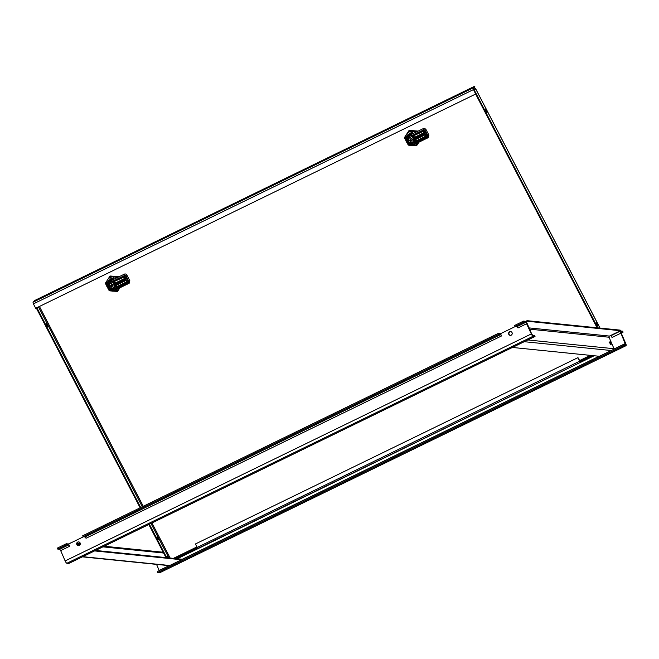 <?xml version="1.0" encoding="UTF-8"?>
<svg xmlns="http://www.w3.org/2000/svg" width="659" height="659" viewBox="0 0 659 659"><rect width="100%" height="100%" fill="white"/><g stroke="black" fill="none" stroke-linecap="round" stroke-linejoin="round"><path stroke-width="0.99" d="M68.371 544.029L70.447 543.016A1.516 1.442 95.8 0 1 70.933 542.884M95.547 550.446L182.527 559.285M94.583 550.916L181.563 559.746M526.879 323.602L517.966 327.951L516.969 326.625L515.058 326.436L523.971 322.086L525.89 322.284L531.343 333.924A2.496 0.667 64 0 0 533.098 336.263L535.017 336.452L68.808 563.461L66.897 563.264A2.496 0.667 -116 0 1 65.142 560.933L60.677 550.611L59.689 549.293L57.77 549.095L66.691 544.754L68.61 544.944L69.599 546.27L68.618 544.005L83.454 536.78M84.681 555.265L83.512 555.611L84.681 555.265M517.554 344.492L516.384 344.838L517.554 344.492M512.859 346.774L511.689 347.12L512.859 346.774M89.377 552.983L88.207 553.329L89.377 552.983M511.153 335.192A1.895 1.804 -84.2 0 0 510.593 331.584A1.895 1.804 -84.2 0 0 508.608 333.289A1.895 1.804 -84.2 0 0 511.153 335.192M510.766 331.609A1.895 1.804 -84.2 0 0 510.379 335.365M79.22 545.512A1.895 1.804 -84.2 0 0 78.668 541.904A1.895 1.804 -84.2 0 0 76.683 543.609A1.895 1.804 -84.2 0 0 79.22 545.512M78.833 541.929A1.895 1.804 -84.2 0 0 78.454 545.685M515.058 326.436L514.63 325.447L523.551 321.106L525.47 321.304A2.496 0.667 -116 0 1 527.216 323.643L531.681 333.956L532.678 335.274L534.589 335.472L535.017 336.452M523.971 322.086L523.551 321.106M83.125 536.747L498.624 334.434L500.543 334.632L501.532 335.95L86.032 538.263L85.036 536.945L83.125 536.747L82.696 535.767L498.196 333.454L500.115 333.643A2.496 0.667 -116 0 1 500.725 334.088L500.552 333.693L515.387 326.469M498.196 333.454L498.624 334.434M501.532 335.95L500.725 334.088M57.77 549.095L57.341 548.115L66.262 543.766L66.691 544.754M66.262 543.766L68.182 543.963A2.496 0.667 -116 0 1 68.791 544.4M609.394 342.12L610.58 344.558M611.601 343.141L614.015 348.718A1.516 1.442 95.8 0 1 614.13 349.122M525.651 321.37L527.076 320.678L527.332 321.262L620.44 330.727L609.451 336.074A0.865 0.824 -84.2 0 0 609.04 337.227L611.272 342.367M620.44 330.727L620.185 330.134L527.076 320.678M599.418 356.288L512.438 347.45M526.154 321.839L527.332 321.262M159.931 572.605A2.496 0.667 -116 0 1 159.849 572.679A2.496 0.667 -116 0 1 159.733 572.704L157.814 572.506L624.015 345.497L625.935 345.695A2.496 0.667 64 0 0 626.05 345.678A2.496 0.667 64 0 0 625.729 343.512L621.264 333.199L621.091 331.971L623.068 332.161L621.215 333.059M608.15 353.694L609.32 353.348L608.15 353.694M175.278 564.475L176.447 564.12L175.278 564.475M179.973 562.185L181.143 561.839L179.973 562.185M603.455 355.984L604.624 355.638L603.455 355.984M611.807 335.324A2.496 0.667 64 0 0 611.692 335.34A2.496 0.667 64 0 0 611.544 335.678L611.132 335.258M156.545 564.384L159.247 570.62M157.814 572.506L157.386 571.526L623.595 344.517L625.572 344.698L620.935 333.157A2.496 0.667 -116 0 1 620.613 330.999A2.496 0.667 -116 0 1 620.729 330.983L622.648 331.172L623.068 332.161M611.544 335.678A2.496 0.667 64 0 0 612.013 337.507L611.058 335.291M624.015 345.497L623.595 344.517M166.999 556.707A2.166 0.585 -116 0 1 167.987 557.802M165.903 557.16A2.166 0.585 64 0 0 165.763 557.58M611.618 343.413L611.346 344.179L610.333 342.919L610.275 341.749L611.618 343.413L610.934 342.005M112.78 278.6L111.025 279.103M108.702 280.693L110.77 278.765L113.084 278.287M116.824 277.826A7.323 7.018 -135.8 0 0 108.949 289.375M112.747 291.121A7.323 7.018 -135.8 0 0 119.716 287.876L117.491 291.393L119.987 287.744M118.06 277.225L109.732 276.459L105.333 283.279L109.213 290.743L111.437 291.014M111.808 280.273A5.148 4.934 -135.8 0 0 110.193 280.627A1.087 1.038 -135.8 0 0 109.979 280.75A5.206 4.992 -135.8 0 0 109.378 281.269L108.109 282.579C106.256 286.747 107.738 289.598 112.557 291.138L112.401 291.163A1.087 1.087 0 0 0 112.697 291.138L117.491 291.393M118.595 276.969L118.01 277.109M118.439 276.665L110.16 276.014L109.732 276.459M111.626 285.709L112.162 285.965L111.519 286.014L111.511 287.176A4.251 0.906 -93.2 0 1 111.387 286.368L111.272 286.261A4.251 0.799 174.4 0 1 110.465 286.278A4.135 2.784 94.4 0 1 110.415 285.751A4.251 0.799 174.4 0 0 111.223 285.734L112.154 285.981L111.585 285.462L111.635 285.998L111.816 285.1M112.162 286.072L112.887 286.138A4.251 0.799 174.4 0 1 112.014 286.22L111.923 286.336A4.251 0.906 -93.2 0 0 112.038 287.143A4.135 2.694 165.9 0 1 111.775 287.167A4.135 2.694 165.9 0 1 111.511 287.176M112.887 286.138A4.135 1.269 -99.2 0 0 112.837 285.611A4.251 0.799 174.4 0 1 111.964 285.693L111.849 285.594A4.251 0.906 -93.2 0 1 111.799 284.713A4.135 1.359 1.1 0 0 111.528 284.729A4.135 1.359 1.1 0 0 111.264 284.746L111.519 285.116M111.832 285.454L111.322 285.635A4.251 0.906 -93.2 0 1 111.264 284.746M110.465 286.278L111.239 286.039M114.312 285.882A2.578 2.471 -135.8 0 1 112.03 288.321A2.578 2.471 44.2 0 1 109.27 285.948A2.578 2.471 44.2 0 1 111.536 283.288A2.578 2.471 -135.8 0 1 111.635 283.288M128.406 280.866L127.83 281.204L127.838 282.357L129.848 280.775L126.701 274.721L125.836 275.594L128.991 281.673L128.357 283.057L127.838 282.357L127.451 282.859L129.469 282.637M108.793 283.576A3.797 3.641 -135.8 0 0 114.023 288.79M129.848 280.775L129.156 283.279L113.842 290.743L112.557 291.138L111.808 290.495L112.557 291.138L113.875 290.635M112.401 291.163L112.401 291.163C109.756 290.594 108.158 289.26 107.598 287.176C106.791 285.635 106.956 284.111 108.101 282.596L108.109 282.579A1.087 1.087 0 0 0 108.101 282.596L108.282 283.716L109.056 283.436L109.064 282.414L108.381 282.48L108.282 283.716C106.758 286.97 107.928 289.227 111.808 290.495L112.541 290.141L113.348 290.644L114.559 289.976L113.818 289.103L114.559 289.976L118.406 287.719L116.536 288.008L115.762 287.423L116.338 287.085A0.544 0.519 -135.8 0 0 117.063 287.332L117.244 286.418L126.792 281.764M109.345 281.475L124.65 274.02L125.877 274.004L126.701 274.721M110.473 283.131L110.366 281.904L110.72 283.139L109.056 283.436M127.83 281.204L125.622 276.969L124.675 276.278L124.362 275.363L125.836 275.594L123.703 276.434A1.087 1.038 44.2 0 1 124.782 277.035L125.465 278.353A1.087 1.038 44.2 0 1 125.021 279.762L115.399 284.449A1.087 1.038 44.2 0 1 113.958 283.955L113.249 281.69L114.584 280.363L109.064 282.414M112.137 290.273C110.523 290.52 109.18 289.696 108.117 287.802C107.219 285.915 107.409 284.531 108.686 283.642L108.315 283.938M110.72 283.139L114.048 285.256L114.032 288.766L116.536 288.008M112.837 291.056L113.348 290.644M112.541 290.141L113.513 289.474M125.144 280.009L125.49 280.38L115.869 285.067L115.523 284.688L125.144 280.009A1.087 1.038 44.2 0 1 126.586 280.503L127.269 281.821A1.087 1.038 44.2 0 1 127.121 283.016L126.685 282.645A0.544 0.519 -135.8 0 0 126.915 281.97L126.231 280.652M126.067 280.47L115.976 285.438A0.544 0.519 44.2 0 1 115.943 285.034M115.762 287.423L115.078 286.105L115.976 285.438L116.668 286.756L117.244 286.418L116.379 284.82M118.175 287.415L126.808 283.205M125.877 274.004L124.979 274.004L124.032 276.269M125.111 278.938L115.58 283.535A0.544 0.519 44.2 0 1 114.864 283.279L115.44 282.942L115.58 283.535L125.136 278.881M113.274 282.637L114.748 281.624L115.44 282.942L124.988 278.287M114.575 281.344L124.263 276.994M123.703 276.434L123.686 276.912L114.073 281.591L113.743 281.278L114.073 281.591M114.724 280.767L123.357 276.566M113.249 281.69L111.132 283.181M107.779 287.588A5.231 5.017 44.2 0 1 108.653 281.525L109.089 281.566M108.924 281.253L112.541 279.918M108.513 281.665L109.163 280.998A5.231 5.017 44.2 0 1 113.274 279.556M107.145 284.869L107.079 284.737A5.964 5.717 44.2 0 1 108.274 280.907L112.574 278.806A5.964 5.717 44.2 0 1 114.328 279.045M109.015 280.141L108.274 280.907M113.818 277.53L112.574 278.806M411.842 132.978L410.087 133.48M407.773 135.07L409.832 133.143L412.147 132.665M415.887 132.204A7.323 7.018 -135.8 0 0 408.02 143.753M411.817 145.499A7.323 7.018 -135.8 0 0 418.786 142.253L416.562 145.771L419.058 142.122M417.131 131.602L408.802 130.836L404.404 137.657L408.283 145.12L410.499 145.392M410.87 134.65A5.148 4.934 -135.8 0 0 409.264 135.004A1.087 1.038 -135.8 0 0 409.041 135.128A5.206 4.992 -135.8 0 0 408.448 135.647L407.18 136.965C405.326 141.125 406.809 143.975 411.628 145.515L411.463 145.54A1.087 1.087 0 0 0 411.768 145.515L416.562 145.771M417.666 131.347L417.081 131.487M417.509 131.042L409.231 130.391L408.802 130.836M410.903 139.832L410.384 140.005A4.251 0.906 -93.2 0 1 410.335 139.123L410.573 141.553A4.251 0.906 -93.2 0 1 410.458 140.746L410.343 140.639A4.251 0.799 174.4 0 1 409.536 140.655A4.135 2.784 94.4 0 1 409.478 140.128A4.251 0.799 174.4 0 0 410.285 140.112L411.2 140.054M410.952 140.046L411.957 140.515A4.251 0.799 174.4 0 1 411.084 140.598L410.985 140.713A4.251 0.906 -93.2 0 0 411.101 141.52A4.135 2.694 165.9 0 1 410.837 141.545A4.135 2.694 165.9 0 1 410.573 141.553M411.957 140.515A4.135 1.269 -99.2 0 0 411.908 139.988A4.251 0.799 174.4 0 1 411.027 140.07L410.911 139.972A4.251 0.906 -93.2 0 1 410.862 139.09A4.135 1.359 1.1 0 0 410.598 139.107A4.135 1.359 1.1 0 0 410.335 139.123M410.697 140.087L411.2 140.062M409.536 140.655L410.31 140.416M413.374 140.26A2.578 2.471 -135.8 0 1 411.101 142.698A2.578 2.471 44.2 0 1 408.341 140.326A2.578 2.471 44.2 0 1 410.606 137.665A2.578 2.471 -135.8 0 1 410.705 137.665M427.469 135.243L426.892 135.581L426.9 136.734L428.918 135.153L425.772 129.098L424.898 129.971L428.053 136.051L427.427 137.434L426.9 136.734L426.521 137.237L428.531 137.014M407.855 137.953A3.797 3.641 -135.8 0 0 413.086 143.168M428.918 135.153L428.226 137.657L412.905 145.12L411.628 145.515L410.87 144.873L411.628 145.515L412.946 145.013M411.463 145.54L411.463 145.54C408.827 144.972 407.229 143.637 406.661 141.553C405.853 140.021 406.026 138.489 407.171 136.973L407.18 136.965A1.087 1.087 0 0 0 407.171 136.973M407.377 138.316L408.127 137.813L408.135 136.792L407.443 136.858L407.756 138.019C406.479 138.909 406.29 140.293 407.18 142.179C408.25 144.074 409.585 144.898 411.2 144.65L410.87 144.873C406.998 143.604 405.82 141.347 407.353 138.093L407.361 136.767M408.407 135.853L423.712 128.398L425.772 129.098M409.536 137.509L409.428 136.281L409.791 137.517L408.127 137.813M426.892 135.581L424.693 131.347L423.745 130.655L423.424 129.741L424.898 129.971L422.765 130.811A1.087 1.038 44.2 0 1 423.844 131.413L424.528 132.731A1.087 1.038 44.2 0 1 424.091 134.148L414.462 138.827A1.087 1.038 44.2 0 1 413.028 138.332L412.32 136.067L413.646 134.741L408.135 136.792M409.791 137.517L413.119 139.634L413.102 143.143L415.598 142.385L414.832 141.8L415.409 141.463A0.544 0.519 -135.8 0 0 416.126 141.71L416.307 140.795L425.854 136.141M411.2 144.65L412.41 145.021L413.621 144.354L412.888 143.481L413.621 144.354L417.476 142.105L415.598 142.385M411.908 145.441L412.41 145.021M411.611 144.519L412.575 143.851M424.215 134.387L424.561 134.757L414.931 139.444L414.585 139.065L424.215 134.387A1.087 1.038 44.2 0 1 425.648 134.881L426.332 136.199A1.087 1.038 44.2 0 1 426.192 137.393L425.747 137.023A0.544 0.519 -135.8 0 0 425.986 136.347M425.129 134.848L415.046 139.815A0.544 0.519 44.2 0 1 415.005 139.411M414.832 141.8L414.149 140.482L415.046 139.815L415.73 141.133L416.307 140.795L415.442 139.197M417.246 141.792L425.879 137.583M424.94 128.381L424.05 128.381L423.103 130.647M424.182 133.316L414.643 137.912A0.544 0.519 44.2 0 1 413.926 137.657L414.503 137.319L414.643 137.912L424.198 133.258M412.345 137.014L413.819 136.001L414.503 137.319L424.05 132.673M413.638 135.729L423.325 131.372M422.765 130.811L422.749 131.289L413.144 135.968L412.814 135.655L413.144 135.968M413.794 135.144L422.427 130.943M412.32 136.067L410.195 137.558M406.842 141.965A5.231 5.017 44.2 0 1 407.723 135.902L408.16 135.943M407.987 135.63L411.603 134.296M407.583 136.042L408.226 135.375A5.231 5.017 44.2 0 1 412.345 133.934M406.216 139.247L406.142 139.115A5.964 5.717 44.2 0 1 407.336 135.284L411.644 133.184A5.964 5.717 44.2 0 1 413.391 133.423M408.078 134.518L407.336 135.284M412.888 131.907L411.644 133.184M474.373 87.408L475.271 88.965L473.895 90.39M474.027 86.576L34.68 300.504L33.008 302.217L33.411 303.873L35.693 308.28L475.609 94.072L472.923 88.018L474.027 86.576M596.313 323.52L597.128 325.192M597.301 323.915L597.655 325.554L596.354 322.877L597.301 323.915M485.551 110.366L486.367 112.038M486.54 110.761L486.894 112.409L485.592 109.723L486.54 110.761M473.92 90.431L474.356 90.225L597.845 327.861M475.633 94.048L597.095 327.787M157.946 537.843L156.999 536.805L158.308 539.482L157.946 537.843M157.781 539.12L156.966 537.447M47.184 324.698L46.237 323.66L47.547 326.337L47.184 324.698M47.02 325.974L46.204 324.302M166.002 557.605L148.81 524.515M140.128 507.801L36.286 307.992M166.752 557.679L149.371 524.235M140.688 507.529L36.855 307.712M168.234 557.835L166.974 556.262M168.943 557.901L168.366 556.913A2.768 0.741 64 0 0 167.139 555.899A2.768 0.741 64 0 0 167.271 557.736M167.798 557.184L168.366 556.913L150.977 523.452M474.529 87.243L475.271 88.965M475.345 88.891L474.356 90.225M577.968 357.631L195.393 543.988L577.968 357.631L580.291 361.692M594.146 355.753L580.455 362.417L577.844 357.763M195.393 543.988L198.013 548.642L177.263 558.75M197.609 548.115L176.035 558.626M197.889 548.403L580.422 362.343M580.422 362.351L198.013 548.642M592.927 355.629L580.332 362.178M475.609 94.072L473.228 88.586L474.892 86.873L474.587 86.296M169.734 565.513L82.754 556.674M77.045 544.227L80.118 544.54M102.911 546.855L163.621 553.025M68.61 544.944L59.689 549.293M60.677 550.611L69.599 546.27M525.89 322.284L516.969 326.625M500.543 334.632L85.036 536.945M66.897 563.264L533.098 336.263M531.343 333.924L65.142 560.933M614.015 348.718L527.818 339.962M524.267 341.692L611.247 350.53M529.605 329.154L609.04 337.227M609.451 336.074L529.062 327.902M625.399 343.479L614.106 348.973M599.138 356.264L182.255 559.252M169.108 565.661L159.19 570.488M612.013 337.507L620.935 333.157M625.935 345.695L159.733 572.704M114.46 287.448A3.147 3.015 -135.8 0 1 112.088 288.881A3.147 3.015 44.2 0 1 110.119 283.148M114.172 288.016A3.254 3.122 -135.8 0 0 114.205 287.983L112.112 288.963A3.254 3.122 44.2 0 1 109.476 283.518C107.936 286.426 108.817 288.247 112.112 288.963A3.254 3.122 -135.8 0 0 114.411 287.728L114.205 287.983A3.254 3.122 -135.8 0 0 114.411 287.752M125.622 276.969L126.207 276.623M109.172 281.582L109.979 280.75M109.402 281.451L110.193 280.627M127.269 281.821L126.825 282.546M125.474 280.388L115.877 285.059A0.544 0.519 -135.8 0 0 115.654 285.767L116.338 287.085L116.668 286.756A0.544 0.519 -135.8 0 0 117.384 287.003L126.94 282.349M115.078 286.105A1.087 1.038 44.2 0 1 115.523 284.688M125.49 280.38L125.498 280.372A0.544 0.519 -135.8 0 1 126.223 280.627L125.49 280.38M126.586 280.503L126.89 281.961M126.915 282.406L117.063 287.332L117.17 287.868M127.698 283.197L118.406 287.719M114.584 280.363L123.876 275.841M113.933 281.69L114.065 281.599A0.544 0.519 -135.8 0 0 113.85 282.299L114.534 283.609A0.544 0.519 -135.8 0 0 115.259 283.864L115.399 284.449M114.139 281.558A0.544 0.519 44.2 0 0 114.172 281.961L114.864 283.279L113.958 283.955M124.782 277.035L124.419 277.151A0.544 0.519 -135.8 0 0 123.694 276.904L125.086 278.493L124.427 277.175M125.465 278.353L125.021 279.078A0.544 0.519 -135.8 0 0 125.111 278.493M125.021 279.762L124.88 279.177A0.544 0.519 -135.8 0 0 125.021 279.078M413.522 141.825A3.147 3.015 -135.8 0 1 411.158 143.258A3.147 3.015 44.2 0 1 409.19 137.525M413.242 142.393A3.254 3.122 -135.8 0 0 413.267 142.36L411.183 143.341A3.254 3.122 44.2 0 1 408.539 137.896C406.998 140.804 407.88 142.624 411.183 143.341A3.254 3.122 -135.8 0 0 413.481 142.105M424.693 131.347L425.269 131.001M408.234 135.96L409.041 135.128M408.465 135.828L409.264 135.004M426.332 136.199L425.302 135.029A0.544 0.519 -135.8 0 0 424.569 134.749L414.931 139.444A0.544 0.519 -135.8 0 0 414.725 140.145L415.409 141.463L415.73 141.133A0.544 0.519 -135.8 0 0 416.447 141.38L426.002 136.726M414.149 140.482A1.087 1.038 44.2 0 1 414.585 139.065M425.986 136.792L416.126 141.71L416.241 142.245M426.768 137.574L417.476 142.105M413.646 134.741L422.938 130.218M413.004 136.067L413.127 135.976A0.544 0.519 -135.8 0 0 412.921 136.677L413.605 137.986A0.544 0.519 -135.8 0 0 414.322 138.242L414.462 138.827M413.201 135.935A0.544 0.519 44.2 0 0 413.242 136.339L413.926 137.657L413.028 138.332M423.844 131.413L423.482 131.528A0.544 0.519 -135.8 0 0 422.765 131.281L424.157 132.871L423.473 131.553M424.528 132.731L424.083 133.456A0.544 0.519 -135.8 0 0 424.182 132.871M424.091 134.148L423.943 133.555A0.544 0.519 -135.8 0 0 424.083 133.456M590.324 355.366L579.525 360.621M196.917 546.921L173.432 558.362M175.22 558.544L197.37 547.761M579.994 361.453L592.111 355.547M485.732 110.901L486.194 111.808M596.494 324.055L596.963 324.953M38.461 306.929L142.295 506.746M170.146 558.025L151.941 522.982M143.258 506.277L39.425 306.46M473.195 88.66L474.727 87.919M475.666 88.874L599.97 328.083M579.632 361.214L197.181 547.44M35.067 300.405L473.854 86.749M33.411 303.873L473.319 89.665M472.923 88.018L33.008 302.217M82.4 556.847L169.379 565.686M163.21 552.234L104.196 546.237M80.274 543.807L77.037 543.477M620.613 330.999L611.692 335.34M626.05 345.678L159.849 572.679M609.097 342.26L610.16 341.749M610.275 344.698L611.346 344.179M113.842 290.743L112.689 291.138M123.686 276.912L114.065 281.599M412.905 145.12L411.76 145.515M424.561 134.757L425.277 135.021L425.887 136.924M422.749 131.289L413.127 135.976M475.699 88.808L600.036 328.083"/></g></svg>
